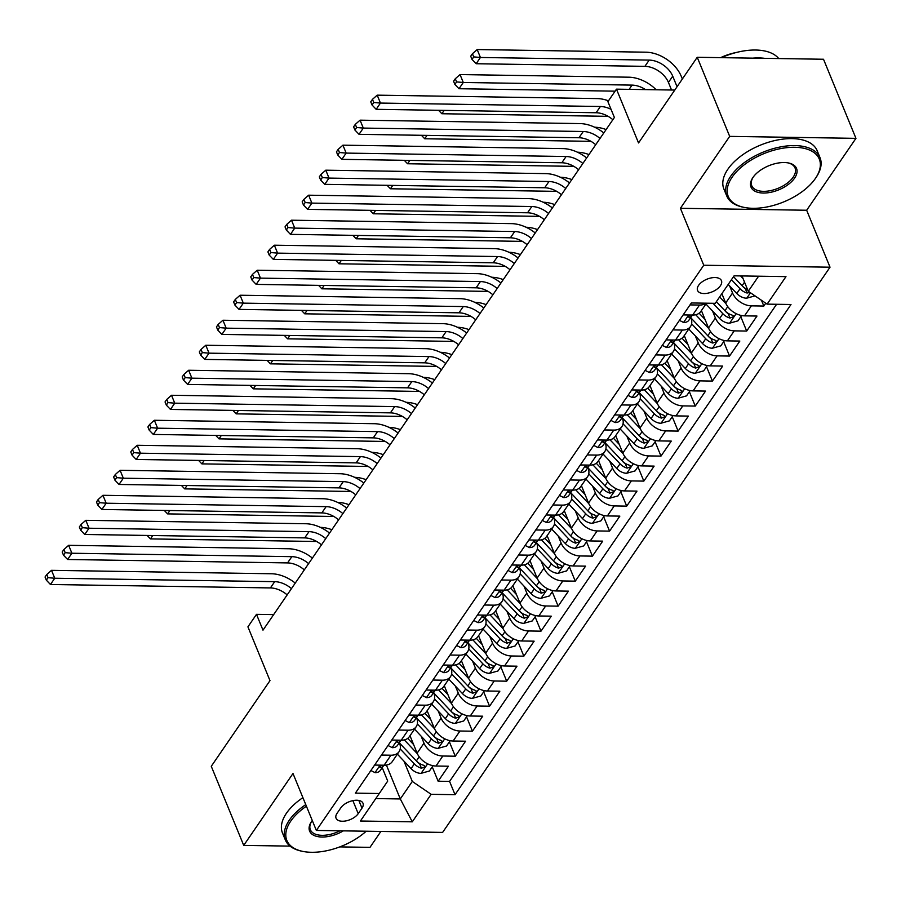 <?xml version="1.0" encoding="UTF-8"?>
<svg xmlns="http://www.w3.org/2000/svg" width="901" height="901" viewBox="0 0 901 901"><rect width="100%" height="100%" fill="white"/><g stroke="black" fill="none" stroke-linecap="round" stroke-linejoin="round"><path stroke-width="1.35" d="M698.579 285.38A12.907 6.848 157.7 0 0 697.554 290.437A12.907 6.848 157.7 0 0 707.961 293.152A12.907 6.848 157.7 0 0 720.417 285.718A12.907 6.848 157.7 0 0 721.442 280.65A12.907 6.848 157.7 0 0 711.024 277.947A12.907 6.848 157.7 0 0 698.579 285.38M855.95 138.349L823.514 59.252L697.239 57.281L729.686 136.378L680.401 208.289L703.76 265.232L830.024 267.203L806.665 210.248L855.95 138.349L729.686 136.378M703.76 265.232L316.352 830.44L442.616 832.411L830.024 267.203M339.801 846.895L369.984 847.357L380.886 831.443M316.352 830.44L292.994 773.497L243.72 845.397L290.043 846.118M243.72 845.397L211.273 766.3L269.985 680.638L247.921 626.848L256.492 614.347L262.991 630.171L614.392 117.479L607.905 101.655L616.475 89.154L638.539 142.944L697.239 57.281M409.989 735.745L417.129 753.157A16.128 10.643 34.4 0 0 435.971 766.019L448.428 766.222L438.145 781.223L432.255 766.864M421.105 736.117L423.988 743.156A16.128 10.643 34.4 0 0 442.83 756.018L455.287 756.209L449.396 741.861M455.287 756.209L465.569 741.208L453.113 741.016A16.128 10.643 34.4 0 1 434.271 728.143L427.13 710.743M444.272 685.729L451.412 703.14A16.128 10.643 34.4 0 0 470.254 716.002L482.711 716.194L472.428 731.207L466.538 716.847M461.413 660.715L468.554 678.126A16.128 10.643 34.4 0 0 487.396 690.999L499.852 691.191L489.57 706.193L483.679 691.844M478.555 635.712L485.695 653.112A16.128 10.643 34.4 0 0 504.537 665.985L516.994 666.177L506.711 681.19L500.821 666.83M495.696 610.698L502.837 628.11A16.128 10.643 34.4 0 0 521.679 640.971L534.135 641.174L523.853 656.176L517.962 641.816M512.838 585.695L519.978 603.096A16.128 10.643 34.4 0 0 538.821 615.969L551.277 616.16L540.994 631.162L535.104 616.813M529.979 560.681L537.12 578.093A16.128 10.643 34.4 0 0 555.962 590.955L568.418 591.157L558.136 606.159L552.245 591.799M547.121 535.678L554.261 553.079A16.128 10.643 34.4 0 0 573.104 565.952L585.56 566.143L575.277 581.145L569.387 566.797M564.263 510.664L571.403 528.076A16.128 10.643 34.4 0 0 590.245 540.938L602.701 541.129L592.419 556.142L586.528 541.783M581.415 485.65L588.544 503.062A16.128 10.643 34.4 0 0 607.387 515.935L619.843 516.127L609.56 531.128L603.67 516.78M598.557 460.648L605.686 478.048A16.128 10.643 34.4 0 0 624.528 490.921L636.984 491.113L626.702 506.125L620.812 491.766M615.698 435.634L622.828 453.045A16.128 10.643 34.4 0 0 641.67 465.907L654.126 466.11L643.843 481.111L637.953 466.752M632.84 410.631L639.969 428.031A16.128 10.643 34.4 0 0 658.811 440.904L671.268 441.096L660.985 456.097L655.095 441.749M649.981 385.617L657.111 403.029A16.128 10.643 34.4 0 0 675.953 415.89L688.409 416.093L678.126 431.095L672.236 416.735M667.123 360.614L674.252 378.015A16.128 10.643 34.4 0 0 693.094 390.888L705.551 391.079L695.268 406.081L689.378 391.732M684.264 335.6L691.394 353.012A16.128 10.643 34.4 0 0 710.236 365.874L722.692 366.065L712.409 381.078L706.519 366.718M701.406 310.586L708.535 327.998A16.128 10.643 34.4 0 0 727.377 340.871L739.834 341.062L729.551 356.064L723.661 341.704M721.859 293.67L725.688 302.984A16.128 10.643 34.4 0 0 744.519 315.857L756.975 316.048L746.692 331.061L740.802 316.701M672.878 329.901L682.372 330.059A16.128 10.643 -145.6 0 0 690.481 326.522A16.128 10.643 -145.6 0 0 690.83 317.614L690.763 317.467M655.737 354.915L665.231 355.062A16.128 10.643 -145.6 0 0 673.34 351.525A16.128 10.643 -145.6 0 0 673.689 342.617L673.621 342.47M638.595 379.929L648.078 380.076A16.128 10.643 -145.6 0 0 656.198 376.539A16.128 10.643 -145.6 0 0 656.547 367.631L656.48 367.484M621.453 404.932L630.937 405.078A16.128 10.643 -145.6 0 0 639.057 401.542A16.128 10.643 -145.6 0 0 639.406 392.645L639.338 392.498M604.312 429.946L613.795 430.092A16.128 10.643 -145.6 0 0 621.915 426.556A16.128 10.643 -145.6 0 0 622.264 417.647L622.197 417.501M587.17 454.949L596.653 455.095A16.128 10.643 -145.6 0 0 604.774 451.57A16.128 10.643 -145.6 0 0 605.123 442.661L605.055 442.515M570.029 479.963L579.512 480.109A16.128 10.643 -145.6 0 0 587.632 476.573A16.128 10.643 -145.6 0 0 587.981 467.664L587.914 467.518M552.887 504.977L562.37 505.123A16.128 10.643 -145.6 0 0 570.491 501.587A16.128 10.643 -145.6 0 0 570.84 492.678L570.772 492.532M535.746 529.979L545.229 530.126A16.128 10.643 -145.6 0 0 553.349 526.589A16.128 10.643 -145.6 0 0 553.698 517.681L553.631 517.534M518.604 554.993L528.087 555.14A16.128 10.643 -145.6 0 0 536.208 551.603A16.128 10.643 -145.6 0 0 536.557 542.695L536.489 542.548M501.463 579.996L510.946 580.143A16.128 10.643 -145.6 0 0 519.066 576.617A16.128 10.643 -145.6 0 0 519.404 567.709L519.348 567.562M484.321 605.01L493.804 605.157A16.128 10.643 -145.6 0 0 501.925 601.62A16.128 10.643 -145.6 0 0 502.262 592.712L502.206 592.565M467.18 630.013L476.663 630.159A16.128 10.643 -145.6 0 0 484.783 626.634A16.128 10.643 -145.6 0 0 485.121 617.726L485.065 617.579M450.038 655.027L459.521 655.173A16.128 10.643 -145.6 0 0 467.642 651.637A16.128 10.643 -145.6 0 0 467.979 642.728L467.923 642.582M432.897 680.041L442.38 680.187A16.128 10.643 -145.6 0 0 450.5 676.651A16.128 10.643 -145.6 0 0 450.838 667.742L450.782 667.596M415.755 705.044L425.238 705.19A16.128 10.643 -145.6 0 0 433.358 701.654A16.128 10.643 -145.6 0 0 433.696 692.745L433.64 692.599M398.614 730.058L408.097 730.204A16.128 10.643 -145.6 0 0 416.217 726.668A16.128 10.643 -145.6 0 0 416.555 717.759L416.499 717.613M358.215 813.659L361.988 808.152A12.501 6.634 157.7 0 0 362.979 803.242A12.501 6.634 157.7 0 0 352.888 800.629A12.501 6.634 157.7 0 0 340.826 807.825L337.053 813.321A12.501 6.634 157.7 0 0 336.073 818.232A12.501 6.634 157.7 0 0 346.153 820.856A12.501 6.634 157.7 0 0 358.215 813.659L352.877 800.629M386.394 765.062L400.292 798.95L412.298 781.449L431.14 794.322L455.028 794.693L790.999 304.504L767.111 304.133L785.976 276.63L734.101 275.819L715.248 303.333L691.36 302.961L355.377 793.139L379.265 793.511L387.723 781.066L382.215 767.629M431.14 794.322L412.286 821.825L360.411 821.014L379.265 793.511M729.652 285.955L732.536 292.983L725.688 302.984M712.511 310.969L715.394 317.997L708.535 327.998M695.369 335.972L698.252 342.999L691.394 353.012M678.228 360.986L681.111 368.013L674.252 378.015M661.086 385.988L663.969 393.016L657.111 403.029M643.945 411.002L646.828 418.03L639.969 428.031M626.803 436.005L629.686 443.044L622.828 453.045M609.662 461.019L612.545 468.047L605.686 478.048M592.52 486.033L595.403 493.061L588.544 503.062M575.379 511.036L578.262 518.064L571.403 528.076M558.237 536.05L561.12 543.078L554.261 553.079M541.096 561.053L543.979 568.08L537.12 578.093M523.954 586.067L526.837 593.095L519.978 603.096M506.812 611.069L509.696 618.109L502.837 628.11M489.671 636.083L492.554 643.111L485.695 653.112M472.529 661.097L475.413 668.125L468.554 678.126M455.388 686.1L458.271 693.128L451.412 703.14M438.246 711.114L441.13 718.142L434.271 728.143M381.472 755.061L390.955 755.207A16.128 10.643 34.4 0 0 399.075 751.682A16.128 10.643 34.4 0 0 399.413 742.773L399.357 742.627M438.145 781.223L449.576 781.404L776.594 304.279M732.536 292.983A16.128 10.643 -145.6 0 0 751.378 305.856L763.834 306.047L765.771 303.22M746.692 331.061L734.236 330.858A16.128 10.643 -145.6 0 1 715.394 317.997M729.551 356.064L717.095 355.872A16.128 10.643 -145.6 0 1 698.252 342.999M712.409 381.078L699.953 380.875A16.128 10.643 -145.6 0 1 681.111 368.013M695.268 406.081L682.812 405.889A16.128 10.643 -145.6 0 1 663.969 393.016M678.126 431.095L665.67 430.903A16.128 10.643 -145.6 0 1 646.828 418.03M660.985 456.097L648.529 455.906A16.128 10.643 -145.6 0 1 629.686 443.044M643.843 481.111L631.387 480.92A16.128 10.643 -145.6 0 1 612.545 468.047M626.702 506.125L614.245 505.923A16.128 10.643 -145.6 0 1 595.403 493.061M609.56 531.128L597.104 530.937A16.128 10.643 -145.6 0 1 578.262 518.064M592.419 556.142L579.962 555.951A16.128 10.643 -145.6 0 1 561.12 543.078M575.277 581.145L562.821 580.954A16.128 10.643 -145.6 0 1 543.979 568.08M558.136 606.159L545.679 605.968A16.128 10.643 -145.6 0 1 526.837 593.095M540.994 631.162L528.538 630.97A16.128 10.643 -145.6 0 1 509.696 618.109M523.853 656.176L511.396 655.984A16.128 10.643 -145.6 0 1 492.554 643.111M506.711 681.19L494.255 680.987A16.128 10.643 -145.6 0 1 475.413 668.125M489.57 706.193L477.113 706.001A16.128 10.643 -145.6 0 1 458.271 693.128M472.428 731.207L459.972 731.015A16.128 10.643 -145.6 0 1 441.13 718.142M374.613 765.062L384.096 765.219A16.128 10.643 34.4 0 0 392.217 761.683L399.075 751.682M391.755 740.059L401.238 740.205A16.128 10.643 34.4 0 0 409.358 736.669L416.217 726.668M408.896 715.045L418.379 715.191A16.128 10.643 34.4 0 0 426.5 711.666L433.358 701.654M426.038 690.042L435.521 690.189A16.128 10.643 34.4 0 0 443.641 686.652L450.5 676.651M443.179 665.028L452.662 665.175A16.128 10.643 34.4 0 0 460.783 661.638L467.642 651.637M460.321 640.025L469.804 640.172A16.128 10.643 34.4 0 0 477.924 636.635L484.783 626.634M477.462 615.011L486.957 615.158A16.128 10.643 34.4 0 0 495.066 611.621L501.925 601.62M494.604 589.997L504.098 590.155A16.128 10.643 34.4 0 0 512.207 586.619L519.066 576.617M511.745 564.995L521.24 565.141A16.128 10.643 34.4 0 0 529.349 561.605L536.208 551.603M528.898 539.981L538.381 540.127A16.128 10.643 34.4 0 0 546.49 536.602L553.349 526.589M546.04 514.978L555.523 515.124A16.128 10.643 34.4 0 0 563.632 511.588L570.491 501.587M563.181 489.964L572.664 490.11A16.128 10.643 34.4 0 0 580.773 486.574L587.632 476.573M580.323 464.961L589.806 465.107A16.128 10.643 34.4 0 0 597.915 461.571L604.774 451.57M597.464 439.947L606.947 440.093A16.128 10.643 34.4 0 0 615.056 436.557L621.915 426.556M614.606 414.933L624.089 415.091A16.128 10.643 34.4 0 0 632.198 411.554L639.057 401.542M631.747 389.93L641.23 390.077A16.128 10.643 34.4 0 0 649.339 386.54L656.198 376.539M648.889 364.916L658.372 365.063A16.128 10.643 34.4 0 0 666.481 361.538L673.34 351.525M666.03 339.914L675.513 340.06A16.128 10.643 34.4 0 0 683.622 336.524L690.481 326.522M683.172 314.9L692.655 315.046A16.128 10.643 34.4 0 0 700.764 311.509L706.474 303.186M706.024 303.186A16.128 10.643 -145.6 0 1 699.514 305.045L690.02 304.898M403.963 761.131L412.298 781.449M674.781 90.066L616.475 89.154M273.645 614.617L256.492 614.347M375.796 798.568L400.292 798.95L412.286 821.825M741.985 275.943L748.269 291.271L758.597 276.202M449.576 781.404L455.028 794.693M763.834 306.047L761.469 300.281M767.111 304.133L748.269 291.271M680.401 208.289L806.665 210.248M370.885 770.513L375.154 772.686A10.688 7.05 34.4 0 0 380.357 770.344L383.612 765.591A10.688 7.05 34.4 0 0 383.849 765.208M381.483 765.174L379.681 767.055L380.808 767.584A10.688 7.05 34.4 0 0 383.612 765.591M287.16 594.885A20.171 13.301 34.4 0 0 270.413 587.925L50.467 584.49L54.758 578.239L48.057 577.676L46.762 574.511L45.05 577.012L46.345 580.176L48.057 577.676M291.451 588.635A20.171 13.301 34.4 0 0 274.692 581.663L54.758 578.239L51.515 570.333L271.449 573.757A30.251 19.946 -145.6 0 1 295.246 583.093M51.515 570.333L46.762 574.511M46.345 580.176L50.467 584.49M413.627 744.598L407.736 738.358M417.411 753.788L404.301 739.901M433.054 765.704L429.417 771.008L420.88 773.396A10.688 7.05 -145.6 0 1 411.07 768.654L397.375 754.16M400.213 748.956L414.336 763.913A10.688 7.05 34.4 0 0 421.42 768.215L424.743 766.954L424.754 765.996L423.47 765.219A10.688 7.05 -145.6 0 1 416.386 760.906L399.537 743.055M421.42 768.215L419.551 763.665A5.44 3.593 -145.6 0 1 417.535 762.122L416.499 761.03M152.753 535.532L150.444 538.899L316.69 541.49M320.373 527.367A30.251 19.946 -145.6 0 1 331.838 529.709M147.156 535.453L150.444 538.899M306.419 806.204A49.206 26.095 157.7 0 0 290.741 821.126A49.206 26.095 157.7 0 0 303.04 851.445A49.206 26.095 157.7 0 0 366.189 831.218M303.04 851.445L301.936 851.22A50.422 26.737 -22.3 0 1 285.347 839.957A50.422 26.737 -22.3 0 1 289.334 820.158A50.422 26.737 -22.3 0 1 305.766 804.616M343.315 830.868A24.609 13.042 -22.3 0 1 316.127 836.218A24.609 13.042 -22.3 0 1 311.521 821.509A24.609 13.042 -22.3 0 1 311.566 821.453A24.609 13.042 -22.3 0 1 312.264 820.484M285.347 839.957L282.486 832.997A50.422 26.737 -22.3 0 1 286.473 813.198A50.422 26.737 -22.3 0 1 302.905 797.655M311.847 821.036A23.392 12.4 157.7 0 0 310.349 829.697A23.392 12.4 157.7 0 0 339.947 830.812M732.141 177.137A49.206 26.095 157.7 0 0 744.44 207.455A49.206 26.095 157.7 0 0 815.405 178.432A49.206 26.095 157.7 0 0 815.495 178.319A49.206 26.095 157.7 0 0 794.603 147.28A49.206 26.095 157.7 0 0 732.141 177.137M744.44 207.455L743.336 207.23A50.422 26.737 -22.3 0 1 726.747 195.968A50.422 26.737 -22.3 0 1 730.734 176.179A50.422 26.737 -22.3 0 1 779.376 147.145A50.422 26.737 -22.3 0 1 820.034 157.709A50.422 26.737 -22.3 0 1 816.126 177.373A50.422 26.737 -22.3 0 1 816.047 177.508M752.966 177.463A24.609 13.042 -22.3 0 1 788.443 162.957A24.609 13.042 -22.3 0 1 794.592 178.116A24.609 13.042 -22.3 0 1 763.361 193.039A24.609 13.042 -22.3 0 1 752.921 177.52A24.609 13.042 -22.3 0 1 752.966 177.463M753.247 177.046A23.392 12.4 157.7 0 0 751.749 185.719A23.392 12.4 157.7 0 0 770.614 190.618A23.392 12.4 157.7 0 0 793.184 177.148A23.392 12.4 157.7 0 0 795.031 167.958A23.392 12.4 157.7 0 0 787.879 162.856M726.747 195.968L723.886 189.007A50.422 26.737 -22.3 0 1 727.873 169.219A50.422 26.737 -22.3 0 1 776.516 140.184A50.422 26.737 -22.3 0 1 817.184 150.749L820.034 157.709M720.631 57.653A36.299 19.248 -22.3 0 1 736.545 52.427M752.718 58.148A50.422 26.737 -22.3 0 1 764.6 58.328M721.464 57.664A50.422 26.737 -22.3 0 1 778.712 58.554M388.027 745.51L392.295 747.684A10.688 7.05 34.4 0 0 397.499 745.341L400.754 740.588A10.688 7.05 34.4 0 0 400.99 740.205M398.625 740.16L396.834 742.041L397.949 742.582A10.688 7.05 34.4 0 0 400.754 740.588M304.301 569.882A20.171 13.301 34.4 0 0 287.554 562.911L67.609 559.487L71.9 553.237L65.199 552.662L63.903 549.497L62.192 552.009L63.487 555.162L65.199 552.662M308.592 563.632A20.171 13.301 34.4 0 0 291.845 556.66L71.9 553.237L68.656 545.319L288.59 548.754A30.251 19.946 -145.6 0 1 312.388 558.091M68.656 545.319L63.903 549.497M63.487 555.162L67.609 559.487M405.168 720.496L409.437 722.67A10.688 7.05 34.4 0 0 414.64 720.327L417.895 715.574A10.688 7.05 34.4 0 0 418.132 715.191M415.766 715.157L413.976 717.027L415.091 717.568A10.688 7.05 34.4 0 0 417.895 715.574M321.443 544.868A20.171 13.301 34.4 0 0 304.696 537.897L84.75 534.473L89.041 528.223L82.34 527.659L81.045 524.495L79.333 526.995L80.628 530.16L82.34 527.659M325.734 538.618A20.171 13.301 34.4 0 0 308.987 531.646L89.041 528.223L85.798 520.316L305.732 523.74A30.251 19.946 -145.6 0 1 329.529 533.077M85.798 520.316L81.045 524.495M80.628 530.16L84.75 534.473M422.31 695.482L426.578 697.656A10.688 7.05 34.4 0 0 431.782 695.313L435.037 690.571A10.688 7.05 34.4 0 0 435.273 690.189M432.908 690.143L431.117 692.024L432.232 692.554A10.688 7.05 34.4 0 0 435.037 690.571M338.585 519.866A20.171 13.301 34.4 0 0 321.837 512.894L101.892 509.47L106.183 503.22L99.482 502.645L98.186 499.481L96.475 501.981L97.77 505.146L99.482 502.645M342.876 513.615A20.171 13.301 34.4 0 0 326.128 506.644L106.183 503.22L102.939 495.302L322.885 498.726A30.251 19.946 -145.6 0 1 346.671 508.074M102.939 495.302L98.186 499.481M97.77 505.146L101.892 509.47M439.451 670.479L443.72 672.653A10.688 7.05 34.4 0 0 448.923 670.31L452.178 665.557A10.688 7.05 34.4 0 0 452.415 665.175M450.05 665.141L448.259 667.01L449.374 667.551A10.688 7.05 34.4 0 0 452.178 665.557M355.726 494.852A20.171 13.301 34.4 0 0 338.979 487.88L119.033 484.456L123.324 478.206L116.623 477.643L115.328 474.478L113.616 476.978L114.911 480.143L116.623 477.643M360.017 488.601A20.171 13.301 34.4 0 0 343.27 481.63L123.324 478.206L120.081 470.299L340.026 473.723A30.251 19.946 -145.6 0 1 363.813 483.06M120.081 470.299L115.328 474.478M114.911 480.143L119.033 484.456M430.768 719.584L424.878 713.355M434.552 728.774L421.443 714.898M450.196 740.701L446.558 745.994L438.021 748.393A10.688 7.05 -145.6 0 1 428.212 743.652L414.516 729.146M417.354 723.942L431.478 738.899A10.688 7.05 34.4 0 0 438.562 743.212L441.884 741.951L441.895 740.994L440.612 740.205A10.688 7.05 -145.6 0 1 433.527 735.903L416.679 718.052M438.562 743.212L436.692 738.662A5.44 3.593 -145.6 0 1 434.676 737.108L433.64 736.016M169.895 510.529L167.586 513.885L333.832 516.476M337.515 502.353A30.251 19.946 -145.6 0 1 348.98 504.695M164.297 510.439L167.586 513.885M447.91 694.581L442.019 688.341M451.694 703.771L438.584 689.884M467.337 715.687L463.7 720.991L455.163 723.379A10.688 7.05 -145.6 0 1 445.353 718.638L431.658 704.132M434.496 698.939L448.619 713.885A10.688 7.05 34.4 0 0 455.703 718.198L459.026 716.937L459.037 715.98L457.753 715.203A10.688 7.05 -145.6 0 1 450.669 710.889L433.82 693.038M455.703 718.198L453.834 713.648A5.44 3.593 -145.6 0 1 451.818 712.105L450.782 711.002M187.036 485.515L184.728 488.883L350.973 491.462M354.656 477.35A30.251 19.946 -145.6 0 1 366.121 479.692M181.439 485.425L184.728 488.883M465.051 669.567L459.161 663.339M468.835 678.757L455.726 664.87M484.479 690.684L480.841 695.977L472.304 698.376A10.688 7.05 -145.6 0 1 462.495 693.635L448.799 679.129M451.638 673.925L465.761 688.882A10.688 7.05 34.4 0 0 472.845 693.196L476.167 691.934L476.178 690.966L474.895 690.189A10.688 7.05 -145.6 0 1 467.81 685.875L450.962 668.035M472.845 693.196L470.975 688.634A5.44 3.593 -145.6 0 1 468.959 687.091L467.923 685.999M204.178 460.512L201.869 463.869L368.115 466.459M371.798 452.336A30.251 19.946 -145.6 0 1 383.263 454.678M198.58 460.422L201.869 463.869M482.193 644.564L476.302 638.325M485.977 653.754L472.867 639.868M501.62 665.67L497.983 670.975L489.446 673.362A10.688 7.05 -145.6 0 1 479.636 668.621L465.941 654.115M468.779 648.911L482.902 663.868A10.688 7.05 34.4 0 0 489.986 668.182L493.309 666.92L493.32 665.963L492.036 665.186A10.688 7.05 -145.6 0 1 484.952 660.872L468.103 643.021M489.986 668.182L488.117 663.632A5.44 3.593 -145.6 0 1 486.101 662.089L485.065 660.985M221.319 435.498L219.011 438.855L385.256 441.445M388.939 427.333A30.251 19.946 -145.6 0 1 400.404 429.664M215.722 435.408L219.011 438.855M456.593 645.465L460.861 647.639A10.688 7.05 34.4 0 0 466.065 645.296L469.32 640.543A10.688 7.05 34.4 0 0 469.556 640.16M467.191 640.127L465.4 642.008L466.515 642.537A10.688 7.05 34.4 0 0 469.32 640.543M372.868 469.849A20.171 13.301 34.4 0 0 356.12 462.877L136.175 459.454L140.466 453.192L133.776 452.629L132.47 449.464L130.758 451.964L132.053 455.129L133.776 452.629M377.159 463.587A20.171 13.301 34.4 0 0 360.411 456.627L140.466 453.192L137.222 445.285L357.168 448.709A30.251 19.946 -145.6 0 1 380.954 458.057M137.222 445.285L132.47 449.464M132.053 455.129L136.175 459.454M499.334 619.55L493.444 613.311M503.118 628.74L490.009 614.854M518.762 640.656L515.124 645.961L506.587 648.36A10.688 7.05 -145.6 0 1 496.778 643.618L483.082 629.112M485.921 623.909L500.044 638.865A10.688 7.05 34.4 0 0 507.128 643.168L510.45 641.917L510.462 640.949L509.178 640.172A10.688 7.05 -145.6 0 1 502.094 635.858L485.245 618.018M507.128 643.168L505.258 638.618A5.44 3.593 -145.6 0 1 503.242 637.075L502.206 635.982M238.461 410.484L236.152 413.852L402.398 416.442M406.081 402.319A30.251 19.946 -145.6 0 1 417.557 404.662M232.863 410.405L236.152 413.852M473.735 620.462L478.003 622.636A10.688 7.05 34.4 0 0 483.206 620.293L486.461 615.541A10.688 7.05 34.4 0 0 486.698 615.158M484.333 615.124L482.542 616.994L483.657 617.534A10.688 7.05 34.4 0 0 486.461 615.541M390.009 444.835A20.171 13.301 34.4 0 0 373.262 437.863L153.316 434.44L157.607 428.189L150.917 427.626L149.611 424.461L147.899 426.961L149.194 430.126L150.917 427.626M394.3 438.584A20.171 13.301 34.4 0 0 377.553 431.613L157.607 428.189L154.364 420.271L374.309 423.707A30.251 19.946 -145.6 0 1 398.096 433.043M154.364 420.271L149.611 424.461M149.194 430.126L153.316 434.44M516.476 594.536L510.585 588.308M520.26 603.726L507.15 589.851M535.904 615.653L532.266 620.947L523.729 623.346A10.688 7.05 -145.6 0 1 513.919 618.604L500.224 604.098M503.062 598.895L517.185 613.851A10.688 7.05 34.4 0 0 524.269 618.165L527.592 616.903L527.603 615.946L526.319 615.158A10.688 7.05 -145.6 0 1 519.235 610.855L502.386 593.004M524.269 618.165L522.4 613.615A5.44 3.593 -145.6 0 1 520.384 612.072L519.348 610.968M255.602 385.482L253.294 388.838L419.539 391.428M423.222 377.305A30.251 19.946 -145.6 0 1 434.699 379.648M250.005 385.391L253.294 388.838M490.876 595.448L495.145 597.622A10.688 7.05 34.4 0 0 500.348 595.279L503.603 590.527A10.688 7.05 34.4 0 0 503.839 590.144M501.474 590.11L499.683 591.991L500.798 592.52A10.688 7.05 34.4 0 0 503.603 590.527M407.162 419.821A20.171 13.301 34.4 0 0 390.403 412.861L170.469 409.426L174.749 403.175L168.059 402.612L166.753 399.447L165.041 401.947L166.336 405.112L168.059 402.612M411.442 413.57A20.171 13.301 34.4 0 0 394.694 406.599L174.749 403.175L171.505 395.269L391.451 398.692A30.251 19.946 -145.6 0 1 415.237 408.029M171.505 395.269L166.753 399.447M166.336 405.112L170.469 409.426M533.617 569.533L527.727 563.294M537.401 578.724L524.292 564.837M553.045 590.639L549.407 595.944L540.87 598.332A10.688 7.05 -145.6 0 1 531.061 593.59L517.365 579.095M520.204 573.892L534.327 588.849A10.688 7.05 34.4 0 0 541.411 593.151L544.733 591.889L544.745 590.932L543.461 590.155A10.688 7.05 -145.6 0 1 536.377 585.841L519.528 567.99M541.411 593.151L539.541 588.601A5.44 3.593 -145.6 0 1 537.525 587.058L536.489 585.965M272.744 360.468L270.435 363.835L436.681 366.425M440.364 352.302A30.251 19.946 -145.6 0 1 451.84 354.645M267.147 360.389L270.435 363.835M508.018 570.446L512.286 572.619A10.688 7.05 34.4 0 0 517.489 570.277L520.744 565.524A10.688 7.05 34.4 0 0 520.981 565.141M518.616 565.096L516.825 566.977L517.94 567.517A10.688 7.05 34.4 0 0 520.744 565.524M424.303 394.818A20.171 13.301 34.4 0 0 407.545 387.847L187.611 384.423L191.89 378.172L185.201 377.598L183.894 374.433L182.182 376.945L183.477 380.098L185.201 377.598M428.583 388.568A20.171 13.301 34.4 0 0 411.836 381.596L191.89 378.172L188.647 370.255L408.592 373.69A30.251 19.946 -145.6 0 1 432.379 383.026M188.647 370.255L183.894 374.433M183.477 380.098L187.611 384.423M550.759 544.519L544.868 538.291M554.543 553.71L541.433 539.834M570.187 565.637L566.549 570.93L558.012 573.329A10.688 7.05 -145.6 0 1 548.213 568.587L534.507 554.081M537.345 548.878L551.468 563.835A10.688 7.05 34.4 0 0 558.552 568.148L561.875 566.887L561.886 565.929L560.602 565.141A10.688 7.05 -145.6 0 1 553.518 560.839L536.669 542.988M558.552 568.148L556.683 563.598A5.44 3.593 -145.6 0 1 554.667 562.044L553.631 560.951M289.885 335.465L287.577 338.821L453.822 341.411M457.505 327.288A30.251 19.946 -145.6 0 1 468.982 329.631M284.288 335.375L287.577 338.821M525.159 545.432L529.428 547.605A10.688 7.05 34.4 0 0 534.631 545.263L537.886 540.51A10.688 7.05 34.4 0 0 538.122 540.127M535.757 540.093L533.966 541.963L535.081 542.503A10.688 7.05 34.4 0 0 537.886 540.51M441.445 369.804A20.171 13.301 34.4 0 0 424.686 362.833L204.752 359.409L209.032 353.158L202.342 352.595L201.036 349.43L199.324 351.931L200.619 355.095L202.342 352.595M445.725 363.553A20.171 13.301 34.4 0 0 428.977 356.582L209.032 353.158L205.788 345.252L425.734 348.676A30.251 19.946 -145.6 0 1 449.52 358.012M205.788 345.252L201.036 349.43M200.619 355.095L204.752 359.409M567.9 519.517L562.01 513.277M571.684 528.707L558.575 514.82M587.328 540.623L583.69 545.927L575.153 548.315A10.688 7.05 -145.6 0 1 565.355 543.573L551.649 529.067M554.487 523.875L568.61 538.821A10.688 7.05 34.4 0 0 575.694 543.134L579.016 541.873L579.028 540.915L577.744 540.138A10.688 7.05 -145.6 0 1 570.66 535.825L553.811 517.974M575.694 543.134L573.824 538.584A5.44 3.593 -145.6 0 1 571.808 537.041L570.772 535.937M307.027 310.451L304.718 313.818L470.964 316.397M474.647 302.285A30.251 19.946 -145.6 0 1 486.123 304.628M301.43 310.361L304.718 313.818M542.301 520.418L546.569 522.591A10.688 7.05 34.4 0 0 551.772 520.249L555.027 515.507A10.688 7.05 34.4 0 0 555.264 515.124M552.899 515.079L551.108 516.96L552.223 517.489A10.688 7.05 34.4 0 0 555.027 515.507M458.586 344.801A20.171 13.301 34.4 0 0 441.828 337.83L221.894 334.406L226.174 328.155L219.484 327.581L218.177 324.416L216.465 326.917L217.76 330.081L219.484 327.581M462.866 338.551A20.171 13.301 34.4 0 0 446.119 331.579L226.174 328.155L222.93 320.238L442.875 323.662A30.251 19.946 -145.6 0 1 466.662 333.01M222.93 320.238L218.177 324.416M217.76 330.081L221.894 334.406M585.042 494.503L579.152 488.274M588.826 503.693L575.716 489.806M604.47 515.62L600.832 520.913L592.295 523.312A10.688 7.05 -145.6 0 1 582.497 518.571L568.79 504.064M571.628 498.861L585.751 513.818A10.688 7.05 34.4 0 0 592.835 518.131L596.158 516.87L596.169 515.901L594.885 515.124A10.688 7.05 -145.6 0 1 587.801 510.811L570.952 492.971M592.835 518.131L590.966 513.57A5.44 3.593 -145.6 0 1 588.95 512.027L587.914 510.935M324.169 285.448L321.86 288.804L488.105 291.395M491.788 277.271A30.251 19.946 -145.6 0 1 503.265 279.614M318.571 285.358L321.86 288.804M559.442 495.415L563.711 497.589A10.688 7.05 34.4 0 0 568.914 495.246L572.169 490.493A10.688 7.05 34.4 0 0 572.405 490.11M570.04 490.076L568.249 491.946L569.364 492.487A10.688 7.05 34.4 0 0 572.169 490.493M475.728 319.787A20.171 13.301 34.4 0 0 458.969 312.816L239.035 309.392L243.315 303.141L236.625 302.578L235.319 299.414L233.607 301.914L234.902 305.079L236.625 302.578M480.008 313.537A20.171 13.301 34.4 0 0 463.26 306.565L243.315 303.141L240.071 295.235L460.017 298.659A30.251 19.946 -145.6 0 1 483.803 307.996M240.071 295.235L235.319 299.414M234.902 305.079L239.035 309.392M602.183 469.5L596.293 463.26M605.968 478.69L592.858 464.803M621.611 490.606L617.973 495.91L609.436 498.298A10.688 7.05 -145.6 0 1 599.638 493.557L585.932 479.05M588.77 473.847L602.893 488.804A10.688 7.05 34.4 0 0 609.977 493.117L613.299 491.856L613.311 490.899L612.027 490.121A10.688 7.05 -145.6 0 1 604.943 485.808L588.094 467.957M609.977 493.117L608.107 488.567A5.44 3.593 -145.6 0 1 606.091 487.024L605.055 485.921M341.31 260.434L339.001 263.79L505.247 266.381M508.93 252.269A30.251 19.946 -145.6 0 1 520.406 254.6M335.713 260.344L339.001 263.79M576.584 470.401L580.852 472.575A10.688 7.05 34.4 0 0 586.055 470.232L589.31 465.479A10.688 7.05 34.4 0 0 589.547 465.096M587.182 465.062L585.391 466.943L586.506 467.473A10.688 7.05 34.4 0 0 589.31 465.479M492.87 294.785A20.171 13.301 34.4 0 0 476.111 287.813L256.177 284.389L260.457 278.127L253.767 277.564L252.46 274.4L250.748 276.9L252.043 280.065L253.767 277.564M497.149 288.523A20.171 13.301 34.4 0 0 480.402 281.562L260.457 278.127L257.213 270.221L477.158 273.645A30.251 19.946 -145.6 0 1 500.945 282.993M257.213 270.221L252.46 274.4M252.043 280.065L256.177 284.389M619.325 444.486L613.435 438.246M623.109 453.676L610 439.789M638.753 465.592L635.115 470.896L626.578 473.295A10.688 7.05 -145.6 0 1 616.78 468.554L603.073 454.048M605.911 448.844L620.034 463.801A10.688 7.05 34.4 0 0 627.119 468.103L630.441 466.853L630.452 465.885L629.168 465.107A10.688 7.05 -145.6 0 1 622.084 460.794L605.235 442.943M627.119 468.103L625.249 463.553A5.44 3.593 -145.6 0 1 623.233 462.01L622.197 460.918M358.452 235.42L356.143 238.788L522.389 241.378M526.071 227.255A30.251 19.946 -145.6 0 1 537.548 229.597M352.854 235.341L356.143 238.788M593.725 445.398L597.994 447.572A10.688 7.05 34.4 0 0 603.197 445.229L606.452 440.476A10.688 7.05 34.4 0 0 606.688 440.093M604.323 440.06L602.532 441.929L603.647 442.47A10.688 7.05 34.4 0 0 606.452 440.476M510.011 269.771A20.171 13.301 34.4 0 0 493.252 262.799L273.318 259.375L277.598 253.125L270.908 252.562L269.602 249.397L267.89 251.897L269.185 255.062L270.908 252.562M514.291 263.52A20.171 13.301 34.4 0 0 497.543 256.548L277.598 253.125L274.354 245.207L494.3 248.642A30.251 19.946 -145.6 0 1 518.086 257.979M274.354 245.207L269.602 249.397M269.185 255.062L273.318 259.375M636.466 419.472L630.576 413.244M640.251 428.662L627.141 414.787M655.894 440.589L652.256 445.882L643.719 448.281A10.688 7.05 -145.6 0 1 633.921 443.54L620.215 429.034M623.053 423.83L637.176 438.787A10.688 7.05 34.4 0 0 644.26 443.101L647.582 441.839L647.594 440.882L646.31 440.093A10.688 7.05 -145.6 0 1 639.226 435.791L622.377 417.94M644.26 443.101L642.39 438.55A5.44 3.593 -145.6 0 1 640.374 437.008L639.338 435.904M375.593 210.417L373.296 213.774L539.53 216.364M543.213 202.241A30.251 19.946 -145.6 0 1 554.689 204.583M369.996 210.327L373.296 213.774M610.867 420.384L615.135 422.558A10.688 7.05 34.4 0 0 620.338 420.215L623.593 415.462A10.688 7.05 34.4 0 0 623.83 415.079M621.465 415.046L619.674 416.926L620.789 417.456A10.688 7.05 34.4 0 0 623.593 415.462M527.153 244.757A20.171 13.301 34.4 0 0 510.394 237.796L290.46 234.361L294.74 228.111L288.05 227.548L286.743 224.383L285.031 226.883L286.327 230.048L288.05 227.548M531.432 238.506A20.171 13.301 34.4 0 0 514.685 231.534L294.74 228.111L291.496 220.204L511.441 223.628A30.251 19.946 -145.6 0 1 535.228 232.965M291.496 220.204L286.743 224.383M286.327 230.048L290.46 234.361M653.608 394.469L647.718 388.23M657.392 403.659L644.283 389.773M673.036 415.575L669.398 420.88L660.861 423.267A10.688 7.05 -145.6 0 1 651.063 418.526L637.356 404.031M640.194 398.828L654.317 413.784A10.688 7.05 34.4 0 0 661.402 418.087L664.724 416.825L664.735 415.868L663.451 415.091A10.688 7.05 -145.6 0 1 656.367 410.777L639.519 392.926M661.402 418.087L659.532 413.536A5.44 3.593 -145.6 0 1 657.516 411.994L656.48 410.901M392.735 185.403L390.437 188.771L556.672 191.361M560.354 177.238A30.251 19.946 -145.6 0 1 571.831 179.581M387.137 185.324L390.437 188.771M628.008 395.381L632.277 397.555A10.688 7.05 34.4 0 0 637.48 395.212L640.735 390.46A10.688 7.05 34.4 0 0 640.971 390.077M638.606 390.032L636.816 391.912L637.931 392.453A10.688 7.05 34.4 0 0 640.735 390.46M544.294 219.754A20.171 13.301 34.4 0 0 527.535 212.782L307.601 209.359L311.881 203.108L305.191 202.534L303.885 199.369L302.173 201.869L303.468 205.034L305.191 202.534M548.574 213.503A20.171 13.301 34.4 0 0 531.827 206.532L311.881 203.108L308.638 195.19L528.583 198.625A30.251 19.946 -145.6 0 1 552.369 207.962M308.638 195.19L303.885 199.369M303.468 205.034L307.601 209.359M670.749 369.455L664.859 363.227M674.534 378.645L661.424 364.77M690.177 390.572L686.539 395.866L678.002 398.265A10.688 7.05 -145.6 0 1 668.204 393.523L654.498 379.017M657.336 373.814L671.459 388.77A10.688 7.05 34.4 0 0 678.543 393.084L681.866 391.822L681.877 390.854L680.593 390.077A10.688 7.05 -145.6 0 1 673.509 385.774L656.66 367.923M678.543 393.084L676.674 388.534A5.44 3.593 -145.6 0 1 674.658 386.98L673.621 385.887M409.876 160.401L407.579 163.757L573.813 166.347M577.496 152.224A30.251 19.946 -145.6 0 1 588.972 154.567M404.279 160.31L407.579 163.757M645.15 370.367L649.418 372.541A10.688 7.05 34.4 0 0 654.622 370.198L657.876 365.446A10.688 7.05 34.4 0 0 658.113 365.063M655.748 365.029L653.957 366.898L655.072 367.439A10.688 7.05 34.4 0 0 657.876 365.446M561.436 194.74A20.171 13.301 34.4 0 0 544.677 187.768L324.743 184.345L329.023 178.094L322.333 177.531L321.026 174.366L319.314 176.866L320.621 180.031L322.333 177.531M565.715 188.489A20.171 13.301 34.4 0 0 548.968 181.518L329.023 178.094L325.779 170.188L545.724 173.611A30.251 19.946 -145.6 0 1 569.511 182.948M325.779 170.188L321.026 174.366M320.621 180.031L324.743 184.345M687.891 344.452L682.001 338.213M691.675 353.642L678.566 339.756M707.319 365.558L703.681 370.863L695.144 373.251A10.688 7.05 -145.6 0 1 685.346 368.509L671.639 354.003M674.477 348.8L688.601 363.756A10.688 7.05 34.4 0 0 695.685 368.07L699.007 366.808L699.018 365.851L697.734 365.074A10.688 7.05 -145.6 0 1 690.65 360.76L673.802 342.909M695.685 368.07L693.815 363.52A5.44 3.593 -145.6 0 1 691.81 361.977L690.763 360.873M427.018 135.387L424.72 138.754L590.955 141.333M594.637 127.221A30.251 19.946 -145.6 0 1 606.114 129.564M421.42 135.296L424.72 138.754M662.291 345.353L666.56 347.527A10.688 7.05 34.4 0 0 671.763 345.184L675.018 340.432A10.688 7.05 34.4 0 0 675.254 340.049M672.889 340.015L671.099 341.896L672.214 342.425A10.688 7.05 34.4 0 0 675.018 340.432M578.577 169.737A20.171 13.301 34.4 0 0 561.819 162.766L341.884 159.342L346.164 153.091L339.474 152.517L338.179 149.352L336.456 151.852L337.762 155.017L339.474 152.517M582.857 163.486A20.171 13.301 34.4 0 0 566.11 156.515L346.164 153.091L342.921 145.174L562.866 148.597A30.251 19.946 -145.6 0 1 586.652 157.945M342.921 145.174L338.179 149.352M337.762 155.017L341.884 159.342M705.033 319.438L699.142 313.199M708.817 328.628L695.707 314.742M724.46 340.555L720.823 345.849L712.286 348.248A10.688 7.05 -145.6 0 1 702.487 343.506L688.781 329M691.619 323.797L705.742 338.753A10.688 7.05 34.4 0 0 712.826 343.067L716.149 341.806L716.16 340.837L714.876 340.06A10.688 7.05 -145.6 0 1 707.792 335.746L690.943 317.907M712.826 343.067L710.957 338.506A5.44 3.593 -145.6 0 1 708.952 336.963L707.904 335.87M444.159 110.384L441.862 113.74L608.096 116.33M438.562 110.294L441.862 113.74M679.433 320.351L683.701 322.524A10.688 7.05 34.4 0 0 688.905 320.182L692.159 315.429A10.688 7.05 34.4 0 0 692.396 315.046M690.031 315.012L688.24 316.882L689.355 317.422A10.688 7.05 34.4 0 0 692.159 315.429M595.719 144.723A20.171 13.301 34.4 0 0 578.96 137.752L359.026 134.328L363.306 128.077L356.616 127.514L355.321 124.349L353.597 126.85L354.904 130.014L356.616 127.514M599.998 138.472A20.171 13.301 34.4 0 0 583.251 131.501L363.306 128.077L360.062 120.171L580.007 123.595A30.251 19.946 -145.6 0 1 603.794 132.931M360.062 120.171L355.321 124.349M354.904 130.014L359.026 134.328M725.958 303.626L719.629 296.925M741.602 315.541L737.964 320.846L729.427 323.234A10.688 7.05 -145.6 0 1 719.629 318.492L705.922 303.986M713.018 303.299L722.884 313.739A10.688 7.05 34.4 0 0 729.968 318.053L733.29 316.792L733.301 315.834L732.017 315.057A10.688 7.05 -145.6 0 1 724.945 310.744L716.374 301.677M729.968 318.053L728.098 313.503A5.44 3.593 -145.6 0 1 726.093 311.96L725.057 310.856M645.521 89.604A20.171 13.301 34.4 0 0 632.04 85.111L463.283 82.475L459.003 88.726L615.101 91.159M453.575 81.248L454.87 84.412L456.593 81.912L455.287 78.747L453.575 81.248M456.593 81.912L463.283 82.475L460.039 74.569L628.797 77.193A30.251 19.946 -145.6 0 1 656.198 89.773M460.039 74.569L455.287 78.747M454.87 84.412L459.003 88.726M612.86 119.72A20.171 13.301 34.4 0 0 596.102 112.749L376.168 109.325L380.447 103.063L373.757 102.5L372.462 99.335L370.739 101.836L372.045 105L373.757 102.5M611.058 109.359A20.171 13.301 34.4 0 0 600.393 106.498L380.447 103.063L377.204 95.157L597.149 98.581A30.251 19.946 -145.6 0 1 608.479 100.822M377.204 95.157L372.462 99.335M372.045 105L376.168 109.325M743.066 278.578L740.554 275.92M755.004 295.866L746.569 298.231A10.688 7.05 -145.6 0 1 736.77 293.489L728.199 284.423M677.056 86.733L672.732 76.18A20.171 13.301 34.4 0 0 649.182 60.097L480.424 57.473L477.181 49.555L645.938 52.19A30.251 19.946 -145.6 0 1 681.257 76.315L682.361 78.995M747.548 289.491A10.688 7.05 -145.6 0 1 742.086 285.73L733.515 276.663M731.466 279.67L740.025 288.737A10.688 7.05 34.4 0 0 747.109 293.039L749.925 292.397M747.109 293.039L745.24 288.489A5.44 3.593 -145.6 0 1 743.235 286.946L742.199 285.854M671.549 90.01L668.441 82.43A20.171 13.301 34.4 0 0 644.891 66.347L476.145 63.723L480.424 57.473L473.735 56.898L472.428 53.733L470.716 56.234L472.011 59.398L473.735 56.898M477.181 49.555L472.428 53.733M472.011 59.398L476.145 63.723M423.988 743.156L417.129 753.157M442.83 756.018L435.971 766.019M751.378 305.856L744.519 315.857M734.236 330.858L727.377 340.871M717.095 355.872L710.236 365.874M699.953 380.875L693.094 390.888M682.812 405.889L675.953 415.89M665.67 430.903L658.811 440.904M648.529 455.906L641.67 465.907M631.387 480.92L624.528 490.921M614.245 505.923L607.387 515.935M597.104 530.937L590.245 540.938M579.962 555.951L573.104 565.952M562.821 580.954L555.962 590.955M545.679 605.968L538.821 615.969M528.538 630.97L521.679 640.971M511.396 655.984L504.537 665.985M494.255 680.987L487.396 690.999M477.113 706.001L470.254 716.002M459.972 731.015L453.113 741.016M390.955 755.207L384.096 765.219M408.097 730.204L401.238 740.205M425.238 705.19L418.379 715.191M442.38 680.187L435.521 690.189M459.521 655.173L452.662 665.175M476.663 630.159L469.804 640.172M493.804 605.157L486.957 615.158M510.946 580.143L504.098 590.155M528.087 555.14L521.24 565.141M545.229 530.126L538.381 540.127M562.37 505.123L555.523 515.124M579.512 480.109L572.664 490.11M596.653 455.095L589.806 465.107M613.795 430.092L606.947 440.093M630.937 405.078L624.089 415.091M648.078 380.076L641.23 390.077M665.231 355.062L658.372 365.063M682.372 330.059L675.513 340.06M699.514 305.045L692.655 315.046M358.823 800.437L361.988 808.152M380.143 765.152L375.019 772.63M270.413 587.925L274.692 581.663M380.199 766.109L380.808 767.584M421.094 773.34L427.615 763.823M416.386 760.906L419.202 756.806M411.07 768.654L414.336 763.913M397.285 740.149L392.16 747.616M287.554 562.911L291.845 556.66M397.341 741.095L397.949 742.582M414.426 715.135L409.302 722.602M304.696 537.897L308.987 531.646M414.483 716.081L415.091 717.568M431.568 690.121L426.443 697.599M321.837 512.894L326.128 506.644M431.624 691.078L432.232 692.554M448.709 665.118L443.585 672.585M338.979 487.88L343.27 481.63M448.766 666.064L449.374 667.551M438.235 748.337L444.756 738.809M433.527 735.903L436.343 731.792M428.212 743.652L431.478 738.899M455.377 723.323L461.898 713.806M450.669 710.889L453.485 706.789M445.353 718.638L448.619 713.885M472.518 698.32L479.039 688.792M467.81 685.875L470.626 681.775M462.495 693.635L465.761 688.882M489.66 673.306L496.181 663.789M484.952 660.872L487.768 656.761M479.636 668.621L482.902 663.868M465.851 640.104L460.726 647.582M356.12 462.877L360.411 456.627M465.907 641.062L466.515 642.537M506.801 648.292L513.322 638.775M502.094 635.858L504.909 631.759M496.778 643.618L500.044 638.865M482.992 615.101L477.868 622.568M373.262 437.863L377.553 431.613M483.049 616.047L483.657 617.534M523.943 623.289L530.464 613.772M519.235 610.855L522.051 606.745M513.919 618.604L517.185 613.851M500.134 590.087L495.009 597.554M390.403 412.861L394.694 406.599M500.19 591.045L500.798 592.52M541.084 598.275L547.605 588.758M536.377 585.841L539.192 581.742M531.061 593.59L534.327 588.849M517.275 565.085L512.151 572.552M407.545 387.847L411.836 381.596M517.332 566.031L517.94 567.517M558.226 573.273L564.747 563.744M553.518 560.839L556.334 556.728M548.213 568.587L551.468 563.835M534.417 540.071L529.292 547.538M424.686 362.833L428.977 356.582M534.473 541.017L535.081 542.503M575.367 548.259L581.888 538.742M570.66 535.825L573.475 531.725M565.355 543.573L568.61 538.821M551.558 515.057L546.434 522.535M441.828 337.83L446.119 331.579M551.615 516.014L552.223 517.489M592.509 523.244L599.03 513.728M587.801 510.811L590.617 506.711M582.497 518.571L585.751 513.818M568.7 490.054L563.575 497.521M458.969 312.816L463.26 306.565M568.756 491L569.364 492.487M609.65 498.242L616.171 488.725M604.943 485.808L607.758 481.697M599.638 493.557L602.893 488.804M585.841 465.04L580.717 472.518M476.111 287.813L480.402 281.562M585.898 465.997L586.506 467.473M626.792 473.228L633.313 463.711M622.084 460.794L624.9 456.694M616.78 468.554L620.034 463.801M602.983 440.037L597.859 447.504M493.252 262.799L497.543 256.548M603.039 440.983L603.647 442.47M643.933 448.225L650.454 438.708M639.226 435.791L642.041 431.68M633.921 443.54L637.176 438.787M620.125 415.023L615 422.49M510.394 237.796L514.685 231.534M620.181 415.98L620.789 417.456M661.075 423.211L667.596 413.694M656.367 410.777L659.183 406.678M651.063 418.526L654.317 413.784M637.266 390.02L632.142 397.487M527.535 212.782L531.827 206.532M637.322 390.966L637.931 392.453M678.216 398.208L684.737 388.68M673.509 385.774L676.324 381.664M668.204 393.523L671.459 388.77M654.408 365.006L649.294 372.473M544.677 187.768L548.968 181.518M654.464 365.952L655.072 367.439M695.358 373.194L701.879 363.677M690.65 360.76L693.466 356.661M685.346 368.509L688.601 363.756M671.549 339.992L666.436 347.471M561.819 162.766L566.11 156.515M671.605 340.95L672.214 342.425M712.5 348.18L719.021 338.663M707.792 335.746L710.607 331.647M702.487 343.506L705.742 338.753M688.691 314.99L683.577 322.457M578.96 137.752L583.251 131.501M688.747 315.936L689.355 317.422M729.641 323.177L736.162 313.661M724.945 310.744L727.749 306.633M719.629 318.492L722.884 313.739M629.123 89.345L632.04 85.111M596.102 112.749L600.393 106.498M746.783 298.163L750.477 292.78M742.086 285.73L744.53 282.148M736.77 293.489L740.025 288.737M668.441 82.43L672.732 76.18M644.891 66.347L649.182 60.097M815.495 178.319L816.126 177.373"/></g></svg>

